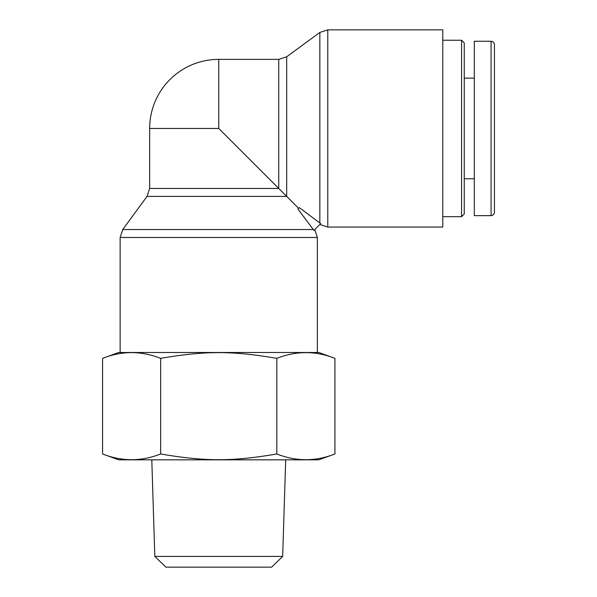 <?xml version="1.0" encoding="UTF-8"?>
<svg xmlns="http://www.w3.org/2000/svg" width="597" height="597" viewBox="0 0 597 597"><rect width="100%" height="100%" fill="white"/><g stroke="black" fill="none" stroke-linecap="round" stroke-linejoin="round"><path stroke-width="0.9" d="M319.843 224.465L327.783 227.061L327.783 29.85L319.843 32.447L319.843 222.987L299.298 207.637L297.933 209.01L313.276 229.554L122.736 229.554L120.139 237.487L317.35 237.487L317.35 352.499M313.276 229.554L313.88 230.435L320.723 223.591L319.843 222.987M314.753 229.554L317.35 237.487M122.736 229.554L147.056 196.391L286.679 196.391L286.679 56.767L278.747 59.364L218.748 59.364L218.748 128.452L298.612 208.323M327.783 29.85L442.787 29.85L442.787 227.061L327.783 227.061M218.748 128.452L149.653 128.452L149.653 188.458L278.747 188.458L278.747 59.364M461.571 216.666L464.25 213.98L464.25 42.932L461.571 40.245L461.571 216.666L442.787 216.666M494.435 128.452L494.435 44.626C494.234 42.588 493.122 41.477 491.085 41.275L491.085 215.629C493.122 215.427 494.234 214.316 494.435 212.278L494.435 128.452M491.085 41.253L474.317 41.253L474.317 215.659L491.085 215.659M154.817 556.419L165.884 567.15L271.605 567.15L282.672 556.419L154.817 556.419L151.802 459.824M276.836 453.966C296.202 461.6 315.567 461.6 334.932 453.966L334.932 358.357C315.567 350.723 296.202 350.723 276.836 358.357L276.836 453.966C232.412 461.6 205.077 461.6 160.653 453.966C141.288 461.6 121.922 461.6 102.565 453.966L118.661 459.824L318.828 459.824L334.932 453.966M276.836 358.357C232.412 350.723 205.077 350.723 160.653 358.357C141.288 350.723 121.922 350.723 102.565 358.357L102.565 453.966M160.653 358.357L160.653 453.966M334.932 358.357L318.828 352.499L118.661 352.499L102.565 358.357M286.679 56.767L319.843 32.447M120.139 237.487L120.139 352.499M147.056 196.391L149.653 188.458M218.748 59.364A69.088 69.088 0 0 0 149.653 128.452M461.571 40.245L442.787 40.245M464.25 178.764L474.317 178.764M464.25 78.147L474.317 78.147M282.672 556.419L285.687 459.824"/></g></svg>

